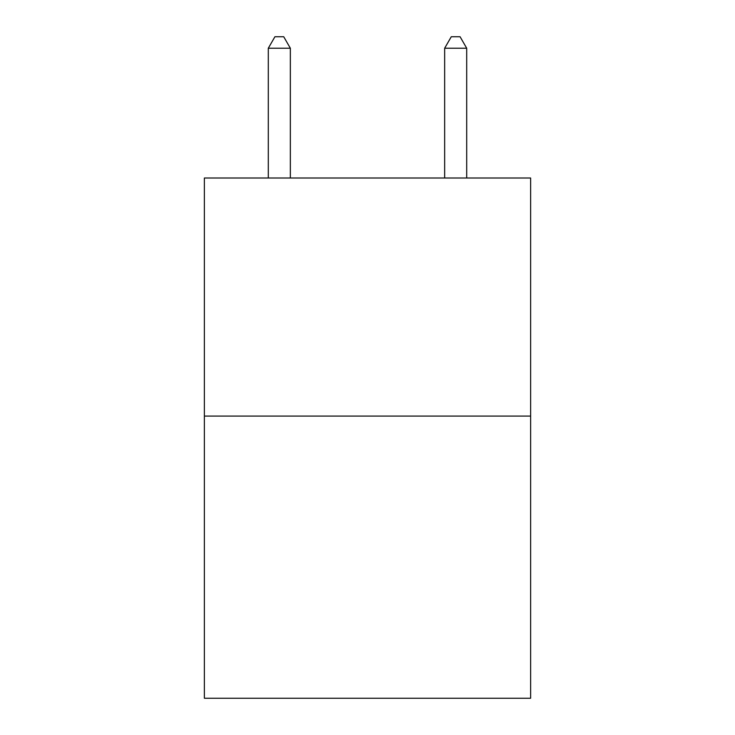 <?xml version="1.0" encoding="UTF-8"?>
<svg xmlns="http://www.w3.org/2000/svg" width="735" height="735" viewBox="0 0 735 735"><rect width="100%" height="100%" fill="white"/><g stroke="black" fill="none" stroke-linecap="round" stroke-linejoin="round"><path stroke-width="1.1" d="M530.624 416.083L530.624 178.008L204.376 178.008L204.376 698.25L530.624 698.25L530.624 416.083L204.376 416.083M290.343 178.008L290.343 48.216L268.303 48.216L268.303 178.008M268.303 48.216L274.918 36.75L283.728 36.75L290.343 48.216M466.697 178.008L466.697 48.216L444.657 48.216L444.657 178.008M444.657 48.216L451.272 36.75L460.082 36.75L466.697 48.216"/></g></svg>
